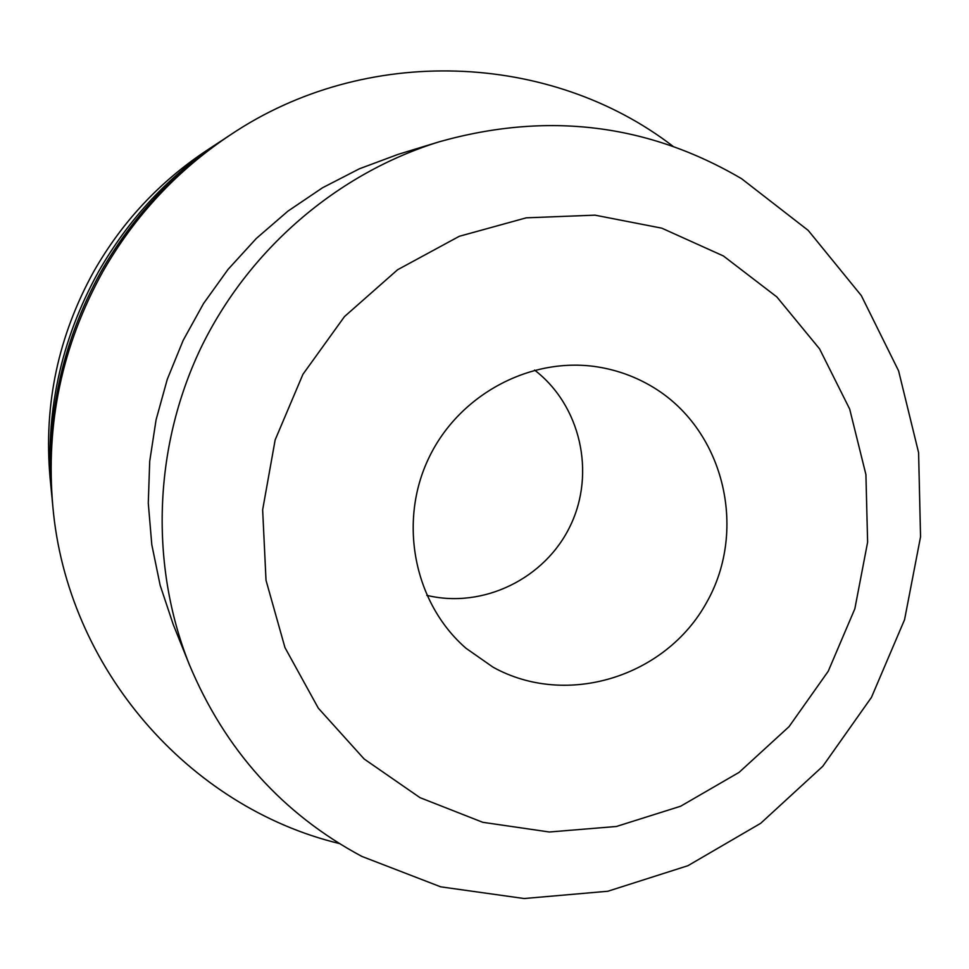<?xml version="1.0" encoding="UTF-8"?>
<svg xmlns="http://www.w3.org/2000/svg" width="969" height="969" viewBox="0 0 969 969"><rect width="100%" height="100%" fill="white"/><g stroke="black" fill="none" stroke-linecap="round" stroke-linejoin="round"><path stroke-width="1.45" d="M493.051 667.181L466.016 648.285C414.126 603.239 397.908 522.218 428.855 457.913C459.512 393.475 532.768 355.26 600.405 367.396C618.295 370.594 635.058 376.723 650.696 385.795C723.274 427.559 748.625 528.577 706.607 602.5C665.655 677.016 566.417 707.903 493.051 667.181M723.419 255.973L776.847 296.938L819.568 348.864L849.68 409.063L865.911 474.556L867.618 542.192L854.84 608.798L828.229 671.251L789.045 726.653L739.081 772.378L680.626 806.232L616.369 826.484L549.338 831.996L482.768 822.306L419.977 797.644L364.162 759.006L318.317 708.169L284.959 647.583L266.015 580.286L262.647 509.815L275.16 439.89L302.934 374.3L344.504 316.56L397.593 269.745L459.294 236.291L526.264 217.831L594.954 215.154L661.791 228.163L723.419 255.973M741.588 178.708L808.194 230.392L861.308 295.581L898.602 370.885L918.588 452.596L920.55 536.826L904.561 619.688L871.458 697.365L822.754 766.309L760.653 823.335L687.917 865.705L607.829 891.25L524.108 898.529L440.738 886.841L361.849 856.402C282.573 813.899 225.062 749.958 189.318 664.552C149.686 565.145 153.441 447.811 200.535 348.683C248.173 249.82 337.164 173.269 439.429 141.74C547.267 111.459 647.982 123.778 741.588 178.708M339.259 843.514C188.81 807.129 66.958 668.344 52.835 506.387C45.507 423.562 62.101 345.436 102.629 272.01C134.63 215.893 177.303 170.132 230.646 134.715C365.604 44.089 550.126 51.89 672.861 146.186M52.835 506.387L52.278 500.707C45.131 419.843 61.326 343.571 100.885 271.889C132.135 217.117 173.79 172.434 225.874 137.852L230.646 134.715M51.914 496.758L51.527 492.882C44.61 414.696 60.26 340.979 98.499 271.72C128.683 218.8 168.957 175.619 219.309 142.177L222.579 140.057M51.527 492.882L50.049 477.596C43.605 404.679 58.188 335.94 93.823 271.393C121.961 222.071 159.51 181.809 206.482 150.619L219.309 142.177M189.318 664.552L173.221 624.472L160.151 585.288L151.794 544.651L148.281 503.117L149.71 461.317L156.07 419.843L167.274 379.327L183.165 340.373L203.526 303.551L228.042 269.406L256.337 238.435L287.987 211.097L322.532 187.768L359.426 168.776L398.126 154.362L439.429 141.74M534.585 370.085C580.601 405.43 595.826 472.872 570.39 525.622C545.281 578.541 483.204 609.004 426.808 595.354"/></g></svg>
